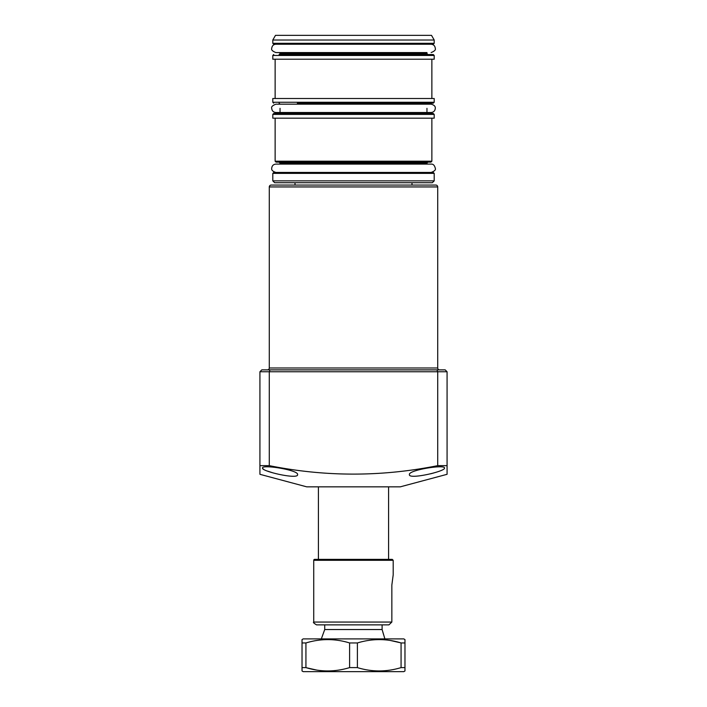 <?xml version="1.0" encoding="UTF-8"?>
<svg xmlns="http://www.w3.org/2000/svg" width="707" height="707" viewBox="0 0 707 707"><rect width="100%" height="100%" fill="white"/><g stroke="black" fill="none" stroke-linecap="round" stroke-linejoin="round"><path stroke-width="1.06" d="M437.713 368.002L437.713 186.94A1.874 1.874 0 0 0 435.848 185.066L271.152 185.066A1.874 1.874 0 0 0 269.287 186.94L269.287 368.002L437.713 368.002A1.874 1.874 0 0 0 439.586 369.876M267.414 369.876A1.874 1.874 0 0 0 269.287 368.002M297.594 474.644C298.389 479.832 261.21 471.313 262.5 468.043C261.687 464.154 299.052 470.111 297.594 474.644M269.517 369.876L290.568 369.876L269.517 369.876M444.5 468.043C445.772 471.313 408.655 479.832 409.406 474.644C407.966 470.102 445.295 464.163 444.5 468.043M447.071 474.309L447.071 465.657L447.071 474.309L400.286 486.84L306.714 486.84L259.929 474.309L259.929 465.648L259.929 473.443M269.287 465.648L259.929 465.648L259.929 371.749L261.802 369.876L445.198 369.876L447.071 371.749L447.071 465.648L437.713 465.648L437.713 371.749L269.287 371.749L269.287 465.648C325.335 476.925 381.48 476.925 437.713 465.648M430.625 473.796L433.709 472.974M262.836 468.679L263.799 469.404M267.538 471.109L273.149 472.93M270.056 369.876L269.287 371.749L259.929 371.749M436.944 369.876L437.713 371.749L447.071 371.749M353.5 559.361L318.406 559.361L318.406 486.84M384.882 638.898L382.107 629.539L324.725 629.539L321.323 638.898M382.107 629.539L382.107 624.864L388.93 624.864L318.875 624.864M382.823 632.076L383.548 634.533M411.987 185.066L411.987 182.724M295.013 185.066L295.013 182.724M404.97 670.978L403.794 671.65L303.206 671.65L302.03 670.978L302.03 667.602L305.928 667.602C320.412 672.048 334.977 672.048 349.612 667.602L357.389 667.602C371.873 672.048 386.437 672.048 401.072 667.602L404.97 667.602L404.97 670.828M316.656 670.068L306.555 667.779M302.03 667.602L302.03 639.579L303.206 638.898L403.794 638.898L404.97 639.579L404.97 667.602M390.344 640.48L400.445 642.769M302.03 642.955L305.928 642.955L305.928 667.602M349.612 667.602L349.612 642.955C335.127 638.501 320.563 638.501 305.928 642.955M349.612 642.955L357.389 642.955L357.389 667.602M401.072 667.602L401.072 642.955C386.588 638.501 372.023 638.501 357.389 642.955M401.072 642.955L404.97 642.955M313.731 560.298A0.937 0.937 0 0 1 314.668 559.361L392.261 559.361L393.198 560.298L313.731 560.298L313.731 622.054L391.846 622.054L391.846 585.096L393.198 574.826L393.198 560.298M392.261 559.361L317.523 559.361M393.198 574.826L391.846 585.096M388.93 624.864L391.846 622.054L388.93 624.864L316.542 624.864L324.725 624.864L324.725 629.539M434.204 180.859L432.339 182.724L274.661 182.724L272.796 180.859L434.204 180.859L434.204 173.374L272.796 173.374L273.733 172.437L433.267 172.437L434.204 173.374M298.743 162.142L276.066 162.142L275.129 161.205L431.871 161.205L430.934 162.142L298.743 162.142M273.733 113.482L433.267 113.482L434.204 114.419L272.796 114.419L273.733 113.482M434.204 102.259L434.204 98.512L272.796 98.512L272.796 102.259L434.204 102.259L433.267 103.187L297.355 103.187M313.263 103.187L345.546 103.187M361.454 103.187L393.737 103.187M280.043 104.176L426.957 104.123L427.894 103.187L409.91 103.187M291.275 54.536L433.267 54.536L434.204 55.464L272.796 55.464L273.733 54.536M297.09 44.241L273.733 44.241L272.796 43.304L434.204 43.304L433.267 44.241L297.09 44.241M272.796 40.025L434.204 40.025L431.509 35.35L275.491 35.35L272.796 40.025L272.796 43.304M434.204 55.464L434.204 59.211L272.796 59.211L272.796 55.464M434.204 114.419L434.204 118.166L272.796 118.166L272.796 114.419M300.899 54.536L279.106 54.536L280.043 53.599L426.957 53.599L427.894 54.536M437.713 186.94L269.287 186.94M427.894 162.142L426.957 163.078L280.043 163.078L280.043 164.104M280.043 108.339L280.043 112.546L426.957 112.546L427.894 113.482M388.594 486.84L388.594 559.361M313.731 622.054C312.892 622.301 313.82 623.238 316.542 624.864M272.796 102.259L273.733 103.187M426.957 53.599L426.957 52.565L275.88 52.565L280.043 52.565L280.043 53.599M275.129 59.211L275.129 98.512M272.796 173.374L272.796 180.859M275.129 118.166L275.129 161.205M431.871 118.166L431.871 161.205M426.957 163.078L426.957 164.104M426.957 108.339L426.957 112.546M431.871 59.211L431.871 98.512M434.204 40.025L434.204 43.304M280.043 104.123L279.106 103.187M280.043 112.546L279.106 113.482M280.043 163.078L279.106 162.142M431.12 44.241C433.647 44.488 435.035 45.875 435.282 48.403C435.883 49.852 434.496 51.24 431.12 52.565M275.88 44.241C273.441 44.391 272.054 45.778 271.718 48.403C271.117 49.852 272.504 51.24 275.88 52.565M426.957 112.501L431.12 112.501C433.647 112.254 435.035 110.866 435.282 108.339C435.512 106.35 434.125 104.963 431.12 104.176L275.88 104.176C272.504 105.502 271.117 106.89 271.718 108.339C271.965 110.866 273.353 112.254 275.88 112.501L431.12 112.501M280.043 112.501L275.88 112.501M298.619 172.437L275.88 172.437C272.681 171.386 271.294 169.998 271.718 168.275C271.965 165.738 273.353 164.351 275.88 164.104L431.12 164.104C433.214 163.962 434.602 165.35 435.282 168.275C435.954 169.795 434.558 171.182 431.12 172.437"/></g></svg>
